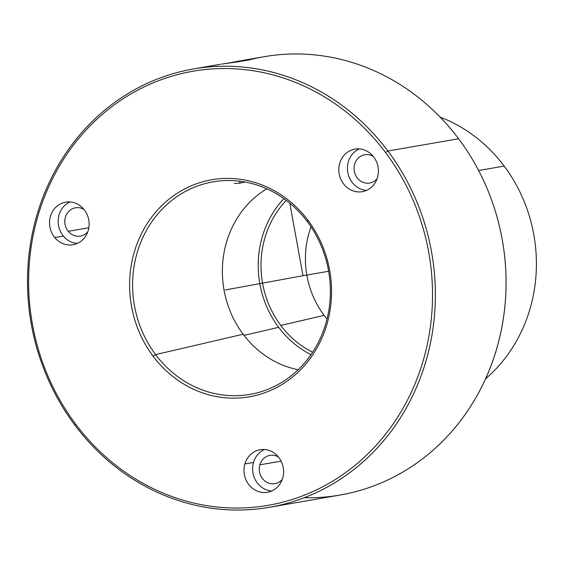 <?xml version="1.0" encoding="UTF-8"?>
<svg xmlns="http://www.w3.org/2000/svg" width="564" height="564" viewBox="0 0 564 564"><rect width="100%" height="100%" fill="white"/><g stroke="black" fill="none" stroke-linecap="round" stroke-linejoin="round"><path stroke-width="0.85" d="M239.855 181.234L239.947 183.152L245.143 182.052L239.947 183.152L239.608 181.291L239.947 183.152L234.293 183.526M155.608 354.608A107.858 98.608 80.2 0 1 140.499 242.978A107.858 98.608 80.2 0 1 224.662 180.607A107.858 98.608 80.2 0 1 307.359 221.638A107.858 98.608 80.2 0 1 261.28 391.656A107.858 98.608 80.2 0 1 155.608 354.608L243.133 334.219L155.608 354.608L153.098 356.173A110.142 100.695 80.2 0 1 165.809 201.891A110.142 100.695 80.2 0 1 308.05 220.39L307.359 221.638A107.858 98.608 -99.8 0 0 168.058 203.519A107.858 98.608 -99.8 0 0 155.608 354.608A107.858 98.608 -99.8 0 0 294.909 372.726A107.858 98.608 -99.8 0 0 307.359 221.638L308.05 220.39A110.142 100.695 80.2 0 1 295.339 374.672A110.142 100.695 80.2 0 1 153.098 356.173L155.608 354.608M266.779 188.82A97.339 88.992 -99.8 0 0 243.133 334.219A97.339 88.992 -99.8 0 0 298.173 369.737A97.339 88.992 80.2 0 1 243.133 334.219A97.339 88.992 80.2 0 1 266.779 188.82M75.618 424.057A220.277 201.39 80.2 0 1 101.041 115.5A220.277 201.39 80.2 0 1 385.529 152.506A220.277 201.39 80.2 0 1 360.107 461.063A220.277 201.39 80.2 0 1 75.618 424.057L74.963 425.242A222.435 203.364 80.2 0 1 100.632 113.653A222.435 203.364 80.2 0 1 387.912 151.025L385.529 152.506A220.277 201.39 -99.8 0 0 101.041 115.5A220.277 201.39 -99.8 0 0 75.618 424.057A220.277 201.39 -99.8 0 0 360.107 461.063A220.277 201.39 -99.8 0 0 385.529 152.506L387.912 151.025A222.435 203.364 80.2 0 1 362.236 462.607A222.435 203.364 80.2 0 1 74.963 425.242L75.618 424.057M282.677 478.075A21.594 19.747 -99.8 0 0 269.705 450.657A21.594 19.747 -99.8 0 0 244.889 463.953A21.594 19.747 -99.8 0 0 257.861 491.364A21.594 19.747 -99.8 0 0 282.677 478.075A21.594 19.747 80.2 0 1 267.47 492.287A21.594 19.747 80.2 0 1 244.889 463.953L253.511 462.452A21.594 19.747 80.2 0 1 264.495 449.515A21.594 19.747 -99.8 0 0 253.511 462.452A21.594 19.747 -99.8 0 0 271.693 491.011A21.594 19.747 80.2 0 1 253.511 462.452L244.889 463.953A21.594 19.747 80.2 0 1 260.089 449.734A21.594 19.747 80.2 0 1 282.677 478.075M308.05 220.39A110.142 100.695 -99.8 0 0 165.809 201.891A110.142 100.695 -99.8 0 0 153.098 356.173A110.142 100.695 -99.8 0 0 295.339 374.672A110.142 100.695 -99.8 0 0 308.05 220.39M83.902 209.343A21.594 19.747 -99.8 0 0 55.928 207.143A21.594 19.747 -99.8 0 0 54.75 237.536A21.594 19.747 -99.8 0 0 82.732 239.728A21.594 19.747 -99.8 0 0 83.902 209.343A21.594 19.747 80.2 0 1 88.125 230.824A21.594 19.747 80.2 0 1 73.024 244.713A21.594 19.747 80.2 0 1 54.75 237.536L63.372 236.034A21.594 19.747 80.2 0 1 70.042 201.94A21.594 19.747 -99.8 0 0 63.372 236.034A21.594 19.747 -99.8 0 0 77.24 243.436A21.594 19.747 80.2 0 1 63.372 236.034L54.75 237.536A21.594 19.747 80.2 0 1 50.534 216.047A21.594 19.747 80.2 0 1 65.635 202.159A21.594 19.747 80.2 0 1 83.902 209.343M362.927 191.556A21.594 19.747 -99.8 0 0 377.936 166.338A21.594 19.747 -99.8 0 0 354.291 149.241A21.594 19.747 -99.8 0 0 339.288 174.459A21.594 19.747 -99.8 0 0 362.927 191.556A21.594 19.747 80.2 0 1 362.299 191.675A21.594 19.747 80.2 0 1 339.218 174.114A21.594 19.747 80.2 0 1 354.291 149.241L355.553 149.023L354.291 149.241A21.594 19.747 80.2 0 1 354.918 149.122A21.594 19.747 80.2 0 1 378 166.676A21.594 19.747 80.2 0 1 362.927 191.556M387.912 151.025A222.435 203.364 -99.8 0 0 193.41 68.97A222.435 203.364 -99.8 0 0 74.963 425.242A222.435 203.364 -99.8 0 0 269.458 507.297A222.435 203.364 -99.8 0 0 387.912 151.025L458.602 138.758L387.912 151.025M221.342 64.127L240.06 61.539L237.338 61.349L264.1 56.703A222.435 203.364 80.2 0 1 458.602 138.758A222.435 203.364 80.2 0 1 340.148 495.03L269.458 507.297M237.338 61.349L229.132 62.942M304.207 497.73A222.435 203.364 -99.8 0 0 487.324 374.856A222.435 203.364 -99.8 0 0 458.602 138.758A222.435 203.364 -99.8 0 0 248.4 60.129L224.965 63.549M259.842 464.821A14.354 13.127 80.2 0 1 269.952 455.374A14.354 13.127 80.2 0 1 278.404 456.974A14.354 13.127 -99.8 0 0 259.842 464.821L281.098 461.133L259.842 464.821A14.354 13.127 -99.8 0 0 265.947 481.776A14.354 13.127 -99.8 0 0 282.282 479.301A14.354 13.127 80.2 0 1 274.858 483.658A14.354 13.127 80.2 0 1 259.842 464.821M68.258 231.31L88.844 227.736L68.258 231.31A14.354 13.127 80.2 0 1 65.459 217.027A14.354 13.127 80.2 0 1 75.498 207.799A14.354 13.127 80.2 0 1 83.951 209.399A14.354 13.127 -99.8 0 0 67.476 212.924A14.354 13.127 -99.8 0 0 68.258 231.31A14.354 13.127 -99.8 0 0 87.829 231.726A14.354 13.127 80.2 0 1 80.405 236.083A14.354 13.127 80.2 0 1 68.258 231.31M364.358 154.839L365.197 154.691L364.358 154.839A14.354 13.127 80.2 0 1 364.774 154.755A14.354 13.127 80.2 0 1 373.234 156.362A14.354 13.127 -99.8 0 0 364.358 154.839A14.354 13.127 -99.8 0 0 354.389 171.597A14.354 13.127 -99.8 0 0 370.104 182.962A14.354 13.127 80.2 0 1 369.688 183.046A14.354 13.127 80.2 0 1 354.34 171.371A14.354 13.127 80.2 0 1 364.358 154.839M377.112 178.682A14.354 13.127 80.2 0 1 370.104 182.962A14.354 13.127 -99.8 0 0 377.112 178.682M478.61 170.518L504.16 166.084A151.173 138.208 80.2 0 1 485.562 378.832A151.173 138.208 -99.8 0 0 504.16 166.084L478.61 170.518M440.16 117.129A151.173 138.208 80.2 0 1 504.16 166.084A151.173 138.208 -99.8 0 0 440.16 117.129M324.117 315.361A87.61 80.095 80.2 0 1 311.025 226.834A87.61 80.095 -99.8 0 0 324.117 315.361L280.801 325.449A92.813 84.854 80.2 0 1 286.308 200.41A92.813 84.854 -99.8 0 0 280.801 325.449L324.117 315.361A87.61 80.095 -99.8 0 0 327.021 319.034A87.61 80.095 80.2 0 1 324.117 315.361M312.646 352.239A92.813 84.854 80.2 0 1 280.801 325.449A92.813 84.854 -99.8 0 0 312.646 352.239M310.99 354.7A95.838 87.624 80.2 0 1 278.672 327.317A95.838 87.624 80.2 0 1 283.918 198.655A95.838 87.624 -99.8 0 0 278.672 327.317A95.838 87.624 -99.8 0 0 310.99 354.7M244.015 335.39L278.672 327.317L244.015 335.39M366.522 190.399A21.594 19.747 80.2 0 1 347.776 172.274A21.594 19.747 80.2 0 1 359.317 148.903A21.594 19.747 -99.8 0 0 347.776 172.274A21.594 19.747 -99.8 0 0 366.522 190.399M289.804 203.181L302.988 275.718L225.304 289.959M302.988 275.718L328.643 271.27M193.41 68.97L220.172 64.324"/></g></svg>
